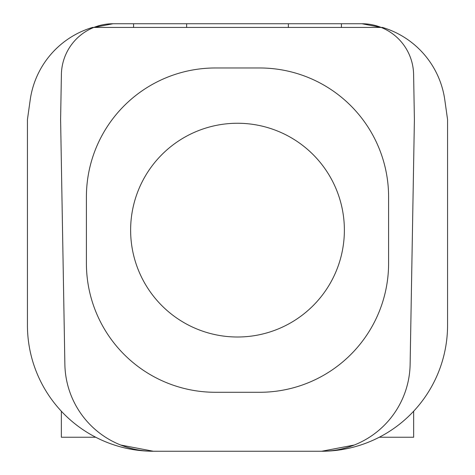 <?xml version="1.0" encoding="UTF-8"?>
<svg xmlns="http://www.w3.org/2000/svg" width="475" height="475" viewBox="0 0 475 475"><rect width="100%" height="100%" fill="white"/><g stroke="black" fill="none" stroke-linecap="round" stroke-linejoin="round"><path stroke-width="0.71" d="M341.424 27.437L341.424 23.75L362.021 23.75A51.597 51.597 0 0 1 413.606 74.444L414.396 119.569L410.127 364.343A88.451 88.451 0 0 1 321.688 451.25L316.178 451.25M152.926 451.25A126.041 126.041 0 0 1 27.437 325.209L27.437 119.569L30.204 99.887A88.451 88.451 0 0 1 92.524 27.437L93.83 27.437A51.597 51.597 0 0 1 112.979 23.75L133.576 23.75L133.576 27.437M120.739 445.033L153.306 451.238L158.822 451.25L153.312 451.25A88.451 88.451 0 0 1 64.873 364.343L60.604 119.569L61.394 74.444A51.597 51.597 0 0 1 93.83 27.437L382.476 27.437A88.451 88.451 0 0 1 444.796 99.887L447.563 119.569L447.563 325.209A126.041 126.041 0 0 1 322.074 451.25M93.872 27.437L112.985 23.756M362.015 23.756L381.128 27.437M341.424 23.75L288.361 23.75L288.361 27.437M130.625 230.132A106.875 106.875 0 0 0 237.5 337.007A106.875 106.875 0 0 0 344.375 230.132A106.875 106.875 0 0 0 237.5 123.257A106.875 106.875 0 0 0 130.625 230.132M259.611 392.285A128.986 128.986 0 0 0 388.598 263.298L388.598 196.959A128.986 128.986 0 0 0 259.611 67.972L215.389 67.972A128.986 128.986 0 0 0 86.403 196.959L86.403 263.298A128.986 128.986 0 0 0 215.389 392.285L259.611 392.285M186.639 27.437L186.639 23.75L288.361 23.75M186.639 23.75L133.576 23.75M61.34 411.219L61.34 437.243L95.73 437.243M379.27 437.243L413.66 437.243L413.66 411.219M153.312 451.25L321.688 451.25L354.261 445.033"/></g></svg>
